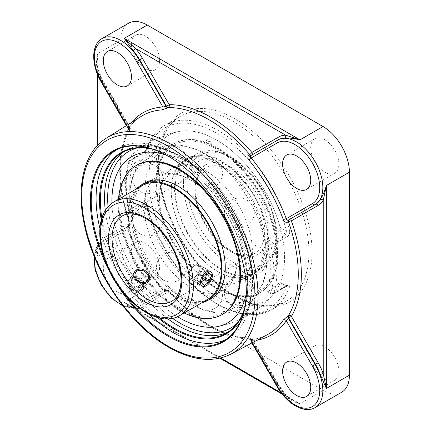 <?xml version="1.0" encoding="UTF-8"?>
<svg xmlns="http://www.w3.org/2000/svg" width="431" height="431" viewBox="0 0 431 431"><rect width="100%" height="100%" fill="white"/><g stroke="black" fill="none" stroke-linecap="round" stroke-linejoin="round"><path stroke-width="0.32" stroke-dasharray="2.15 1.62" d="M168.569 156.383A109.652 63.309 60 0 1 168.79 156.512A109.652 63.309 60 0 1 246.322 290.806A109.652 63.309 60 0 1 246.322 291.06M125.938 295.919A109.652 63.309 60 0 1 104.167 258.212M110.595 273.443A110.271 63.664 -120 0 0 115.961 282.736M99.911 228.468A109.652 63.309 -120 0 0 149.568 314.479M225.979 339.515A109.652 63.309 -120 0 0 228.446 338.211A109.652 63.309 -120 0 0 228.452 211.599A109.652 63.309 -120 0 0 118.8 148.291A109.652 63.309 -120 0 0 116.435 149.778M244.431 309.388A104.803 60.507 -120 0 0 247.728 286.039A104.803 60.507 -120 0 0 173.623 157.676A104.803 60.507 -120 0 0 151.75 148.862M101.28 220.047A104.803 60.507 -120 0 0 157.547 317.502M159.524 317.992A104.183 60.151 60 0 1 101.845 218.091M153.495 149.438A104.183 60.151 60 0 1 174.065 157.935A104.183 60.151 60 0 1 247.728 285.527A104.183 60.151 60 0 1 244.803 307.589M220.791 357.989L135.485 308.736A2.209 1.719 88.8 0 0 133.879 307.427A2.209 1.719 88.8 0 0 133.206 307.621C129.656 307.422 126.655 305.622 124.209 302.228L299.987 403.712L291.792 399.726L281.222 392.873M142.397 306.888L169.184 291.426A2.209 1.805 60 0 0 166.511 290.413L139.73 305.875A2.209 1.805 60 0 1 142.397 306.888A39.496 22.805 -120 0 1 135.485 308.736L130.194 306.43L124.209 302.228L147.257 288.921L323.034 390.405A37.287 21.528 -120 0 0 341.675 392.253M323.034 390.405L299.987 403.712C294.136 402.317 289.056 399.451 284.74 395.108A2.209 0.544 -40.4 0 1 285.705 394.866A2.209 0.544 -40.4 0 1 285.586 395.394A39.496 22.805 -120 0 1 278.674 385.567L251.893 339.175A2.209 1.719 -90.8 0 0 250.298 337.866C225.774 338.491 194.419 320.524 169.297 290.887A2.209 0.555 139.4 0 0 168.376 291.108A2.209 1.325 -120 0 0 166.511 290.413L166.129 290.634L166.511 290.413A2.209 2.209 0 0 1 169.297 290.887A2.209 0.555 139.4 0 1 169.184 291.426A128.433 74.148 -120 0 0 251.893 339.175L252.243 338.971A2.209 2.209 0 0 0 250.298 337.866A2.209 1.719 -90.8 0 0 249.662 338.039A126.224 72.877 60 0 1 209.019 325.879A126.224 72.877 60 0 1 168.376 291.108L167.993 291.329A2.209 1.325 -120 0 0 166.129 290.634C164.987 290.914 163.942 290.526 163.004 289.47A2.209 0.496 140.7 0 0 162.099 289.713C163.936 291.652 165.897 292.191 167.993 291.329M251.435 155.268L251.036 155.499L251.435 155.268A2.209 1.223 -120 0 0 251.435 155.268L278.216 139.806M97.842 75.258L97.842 70.215A2.209 0.544 160.4 0 1 98.365 70.377A2.209 0.544 160.4 0 1 97.67 71.088C96.065 65.183 96.124 59.349 97.842 53.584L97.842 256.558L97.196 249.274L97.842 243.537A2.209 1.719 -148.8 0 1 98.171 245.584A2.209 1.719 -148.8 0 1 97.67 246.069A37.287 21.528 60 0 1 102.443 241.29L129.225 225.828A2.209 1.805 60 0 0 129.683 223.01L102.896 238.478A39.496 22.805 -120 0 0 97.842 243.537L97.842 145.031M129.225 225.828A2.209 2.209 0 0 0 130.205 223.177A2.209 0.555 -19.4 0 1 129.553 223.872A2.209 1.325 -120 0 1 129.225 225.828L102.05 241.516L98.171 245.584L97.196 249.274L97.196 145.721M128.61 23.209A37.287 21.528 -120 0 0 120.89 40.282L120.89 243.251L97.842 256.558C96.124 252.738 96.065 249.247 97.67 246.069M102.896 238.478A2.209 1.805 60 0 1 102.443 241.29L102.05 241.516A2.209 1.805 60 0 0 101.592 244.334L127.781 229.217L128.842 226.049A2.209 1.325 -120 0 0 129.171 224.093C127.377 225.478 126.859 227.449 127.624 230.003A2.209 0.496 -20.7 0 0 128.282 229.34A2.209 0.496 -20.7 0 0 127.781 229.217A128.293 74.073 -120 0 0 162.859 289.971L166.129 290.634L139.73 305.875A37.287 21.528 60 0 1 133.206 307.621M97.196 73.669L97.196 62.678C96.937 63.497 97.325 66.067 98.365 70.377L103.251 80.909L102.896 81.114A39.496 22.805 -120 0 1 97.842 70.215L97.196 62.678L97.842 53.584L120.89 40.282M142.833 202.026C144.821 201.202 146.201 202.026 146.971 204.493A2.209 0.792 -14.2 0 0 146.308 205.301L145.71 204.235L152.202 207.984L150.635 207.828L144.331 204.186A2.209 1.277 60 0 1 142.833 202.026L129.262 209.865A2.209 0.867 -12.5 0 0 128.6 210.7A2.209 0.867 -12.5 0 0 129.198 211.12A2.209 1.277 120 0 0 129.656 212.133A2.209 1.277 120 0 0 130.76 212.025L144.331 204.186L145.71 204.235L146.885 205.662A104.34 60.243 -120 0 0 216.691 303.58A104.34 60.243 -120 0 0 286.502 286.27A2.209 1.622 19.7 0 0 289.54 286.804C290.015 285.058 289.309 284.627 287.429 285.505A2.209 1.277 60 0 1 287.035 286.049A2.209 1.277 60 0 1 287.03 286.049A2.209 1.277 60 0 1 285.931 285.936L272.354 293.775A2.209 1.277 -60 0 1 271.25 293.883A2.209 1.277 -60 0 1 270.792 292.87A2.209 1.584 16.6 0 0 273.857 293.344L287.429 285.505M153.194 154.142L150.635 156.275L144.331 152.633L146.885 150.5L153.194 154.142A95.946 55.394 -120 0 1 178.849 131.514A95.946 55.394 -120 0 1 280.193 227.466L279.627 230.747L285.931 234.383A2.209 1.277 60 0 1 287.429 236.549L273.857 244.382A2.209 0.867 167.5 0 1 270.792 244.927A2.209 1.277 -60 0 1 272.354 242.222L285.931 234.383C286.847 233.667 287.035 232.573 286.502 231.102A104.34 60.243 -120 0 0 216.691 133.19A104.34 60.243 -120 0 0 146.885 150.5A2.209 1.622 -160.3 0 1 146.368 148.857A2.209 1.622 -160.3 0 1 146.971 148.162C146.195 150.08 144.816 151.717 142.833 153.064A2.209 1.277 60 0 1 143.227 152.526A2.209 1.277 60 0 1 143.232 152.52A2.209 1.277 60 0 1 144.331 152.633L130.76 160.472A2.209 1.277 120 0 0 129.198 163.177A2.209 1.584 -163.4 0 1 128.643 161.647A2.209 1.584 -163.4 0 1 129.262 160.903L142.833 153.064M287.429 236.549C289.314 235.132 290.02 233.106 289.54 230.472A2.209 0.792 165.8 0 1 286.502 231.102L280.193 227.466M120.89 243.251A37.287 21.528 -120 0 0 147.257 288.921M338.852 371.123A19.885 11.481 -120 0 0 330.173 351.109A19.885 11.481 -120 0 0 314.845 345.781A19.885 11.481 -120 0 0 310.729 354.885A19.885 11.481 -120 0 0 319.409 374.9A19.885 11.481 -120 0 0 334.736 380.228A19.885 11.481 -120 0 0 338.852 371.123M324.791 139.736A19.885 11.481 -120 0 0 314.845 138.75A19.885 11.481 -120 0 0 311.802 154.686A19.885 11.481 -120 0 0 324.791 172.211A19.885 11.481 -120 0 0 334.736 173.197A19.885 11.481 -120 0 0 337.785 157.261A19.885 11.481 -120 0 0 324.791 139.736M131.439 44.339A19.885 11.481 -120 0 0 140.118 64.354A19.885 11.481 -120 0 0 155.44 69.682A19.885 11.481 -120 0 0 159.562 60.577A19.885 11.481 -120 0 0 150.882 40.562A19.885 11.481 -120 0 0 135.555 35.234A19.885 11.481 -120 0 0 131.439 44.339M145.5 275.727A19.885 11.481 -120 0 0 155.44 276.713A19.885 11.481 -120 0 0 158.489 260.777A19.885 11.481 -120 0 0 145.5 243.251A19.885 11.481 -120 0 0 135.555 242.265A19.885 11.481 -120 0 0 132.506 258.201A19.885 11.481 -120 0 0 145.5 275.727M289.54 286.804A106.549 61.52 60 0 1 271.53 309.76L256.019 314.695L238.219 313.299L219.293 305.789L200.361 292.703L182.566 274.881L167.007 253.45L154.659 229.755L146.308 205.301A2.209 0.792 -14.2 0 0 146.885 205.662L153.194 209.304A95.946 55.394 -120 0 0 208.841 291.663A95.946 55.394 -120 0 0 273.001 294.594A95.946 55.394 -120 0 0 280.193 282.628L280.269 281.922L279.627 282.3L285.931 285.936L286.76 285.672L287.482 285.845L287.03 286.049M280.193 282.628L286.502 286.27L286.76 285.672L280.269 281.922M146.971 148.162A106.549 61.52 60 0 1 164.981 125.205C156.442 130.227 150.236 138.109 146.368 148.851A2.209 1.622 -160.3 0 1 146.368 148.851C146.556 149.271 144.019 152.256 143.232 152.526L129.656 160.359A2.209 1.277 60 0 1 130.76 160.472L134.968 162.902L132.845 165.283L129.198 163.177A104.34 60.243 -120 0 0 129.198 211.12L132.845 213.226L133.664 214.449L134.968 214.455L130.76 212.025A2.209 1.277 60 0 1 129.262 209.865A106.549 61.52 60 0 1 129.262 160.903A2.209 1.277 60 0 1 129.656 160.359A2.209 2.209 0 0 0 128.643 161.647C124.559 175.767 124.548 192.118 128.6 210.7A2.209 2.209 0 0 0 129.656 212.133L133.664 214.449M267.15 242.82L268.147 239.792L272.354 242.222A2.209 1.277 60 0 1 273.857 244.382A106.549 61.52 60 0 1 273.857 293.344A2.209 1.277 60 0 1 273.459 293.883A2.209 1.277 60 0 1 272.354 293.775L268.147 291.345L267.242 291.566L267.15 290.769L270.792 292.87A104.34 60.243 -120 0 0 270.792 244.927L267.15 242.82A99.405 57.393 60 0 1 267.15 290.769M152.202 207.984L153.194 209.304M268.147 291.345A94.292 54.435 -0 0 0 279.627 282.3M150.635 207.828A94.292 54.435 0 0 0 134.968 214.455M111.963 203.179A95.946 55.394 -120 0 0 177.497 316.683M132.845 213.226A99.405 57.393 60 0 1 132.845 165.283M279.627 230.747A94.292 54.435 180 0 1 268.147 239.792M134.968 162.902A94.292 54.435 180 0 1 150.635 156.275M246.29 293.516A95.946 55.394 -120 0 0 166.425 155.187M284.74 395.108A37.287 21.528 60 0 1 278.216 385.831L251.435 339.439L251.036 339.65A2.209 1.277 -118 0 0 249.263 338.249C247.502 339.305 247.383 339.833 248.902 339.833A2.209 1.735 -93.8 0 1 249.474 339.666A2.209 1.735 -93.8 0 1 251.187 340.969A128.293 74.073 -120 0 0 256.935 340.258M131.266 122.598A128.293 74.073 -120 0 0 127.781 127.22A2.209 1.735 -146.2 0 1 128.05 129.354A2.209 1.735 -146.2 0 1 127.624 129.763C126.859 131.083 127.377 131.245 129.171 130.248A2.209 1.277 -122 0 0 128.842 128.007L129.225 127.77L102.443 81.378A37.287 21.528 60 0 1 97.67 71.088M126.736 125.421L127.781 127.22L127.791 128.055L128.842 128.007L102.05 81.604L103.251 80.909L130.033 127.301L129.225 127.77A2.209 1.277 -122 0 1 129.553 130.006A2.209 1.719 -149.2 0 0 130.022 129.537C117.221 150.467 117.103 186.601 130.205 223.177A2.209 0.555 -19.4 0 0 129.683 223.01A128.433 74.148 -120 0 1 129.683 127.506A2.209 1.719 -149.2 0 1 130.022 129.537A2.209 2.209 0 0 0 130.033 127.301L129.683 127.506L102.896 81.114M282.273 394.23L291.792 399.726C290.968 399.553 288.942 397.932 285.705 394.866L279.029 385.368L277.828 386.057L251.036 339.65L250.47 340.538L251.187 340.969L252.227 342.769M136.67 305.089L162.859 289.971A2.209 0.496 140.7 0 0 163.004 289.476C148.21 271.288 136.632 251.241 128.282 229.335C128.002 227.288 128.185 226.194 128.842 226.049L102.05 241.516A37.287 21.528 -120 0 0 102.05 284.573A37.287 21.528 -120 0 0 139.337 306.102A2.209 1.805 60 0 1 136.67 305.089A35.078 20.252 60 0 1 122.118 304.868M117.372 259.489A19.885 11.481 60 0 1 130.367 277.014A19.885 11.481 60 0 1 127.317 292.951A19.885 11.481 60 0 1 107.432 281.47A19.885 11.481 60 0 1 107.432 258.503A19.885 11.481 60 0 1 117.372 259.489M208.965 194.925A65.668 37.912 -120 0 0 193.928 181.979A65.668 37.912 -120 0 0 157.698 176.618A65.668 37.912 -120 0 0 144.094 206.681A65.668 37.912 -120 0 0 172.761 272.764A65.668 37.912 -120 0 0 223.36 290.359A65.668 37.912 -120 0 0 236.964 260.297A65.668 37.912 -120 0 0 236.84 256.3A65.668 37.912 -120 0 0 233.144 236.808M233.117 236.711A65.668 37.912 -120 0 0 209.035 195.001M159.513 197.781A65.668 37.912 60 0 1 173.111 167.724A65.668 37.912 60 0 1 223.711 185.314A65.668 37.912 60 0 1 252.377 251.397A65.668 37.912 60 0 1 238.779 281.459A65.668 37.912 60 0 1 202.543 276.099A65.668 37.912 60 0 1 159.637 201.778A65.668 37.912 60 0 1 159.513 197.781M200.054 268.265C200.011 266.385 199.343 265.049 198.055 264.262C193.988 261.472 187.754 269.348 188.137 275.15L189.624 278.862L193.584 278.291C197.371 275.894 199.531 272.554 200.054 268.265M211.61 274.935C211.804 280.629 204.17 287.698 201.239 285.564C200.221 284.934 199.704 283.684 199.688 281.82C199.337 276.034 205.765 268.271 209.671 270.964C210.921 271.735 211.567 273.06 211.61 274.935M130.038 288.037C134.898 292.423 139.24 292.811 143.065 289.206C144.541 286.766 144.175 284.083 141.961 281.157C137.322 276.454 133.093 275.91 129.273 279.509C127.619 282.192 127.878 285.036 130.038 288.037M266.778 259.71A86.028 49.667 -120 0 0 266.611 254.473A86.028 49.667 -120 0 0 210.398 157.105A86.028 49.667 -120 0 0 162.929 150.085A86.028 49.667 -120 0 0 151.884 161.167A86.028 49.667 -120 0 0 145.112 189.468A86.028 49.667 -120 0 0 182.663 276.045A86.028 49.667 -120 0 0 248.956 299.092A86.028 49.667 -120 0 0 266.778 259.71M277.526 253.503A86.028 49.667 -120 0 0 239.975 166.926A86.028 49.667 -120 0 0 173.677 143.879A86.028 49.667 -120 0 0 173.677 243.219A86.028 49.667 -120 0 0 259.71 292.886A86.028 49.667 -120 0 0 277.526 253.503A86.028 49.667 -120 0 0 239.975 166.926A86.028 49.667 -120 0 0 173.682 143.879A86.028 49.667 -120 0 0 173.682 243.213A86.028 49.667 -120 0 0 259.715 292.886A86.028 49.667 -120 0 0 277.532 253.503M147.515 158.985A86.028 49.667 60 0 1 213.808 182.033A86.028 49.667 60 0 1 251.359 268.61A86.028 49.667 60 0 1 233.543 307.993A86.028 49.667 60 0 1 227.832 310.514A86.028 49.667 60 0 1 186.073 300.973A86.028 49.667 60 0 1 129.86 203.604A86.028 49.667 60 0 1 129.699 198.368A86.028 49.667 60 0 1 142.478 162.676A86.028 49.667 60 0 1 147.515 158.985L136.767 165.192A86.028 49.667 -120 0 0 136.767 264.532A86.028 49.667 -120 0 0 222.795 314.199A86.028 49.667 -120 0 1 136.762 264.532A86.028 49.667 -120 0 1 136.762 165.197M222.913 325.071A95.946 55.394 -120 0 0 247.626 278.868A95.946 55.394 -120 0 0 202.694 179.183A95.946 55.394 -120 0 0 127.409 159.653M111.974 203.173A95.946 55.394 -120 0 0 177.507 316.677M210.807 143.668A2.559 1.234 -172.9 0 1 207.209 143.334A2.559 1.234 -172.9 0 1 206.508 142.639A2.559 1.234 -172.9 0 1 209.148 141.395A2.559 1.234 -172.9 0 1 211.405 143.254A2.559 1.234 -172.9 0 1 210.807 143.668M284.541 257.555A95.946 55.394 -120 0 0 248.612 167.681A95.946 55.394 -120 0 0 178.881 131.509A95.946 55.394 -120 0 0 168.704 246.058A95.946 55.394 -120 0 0 273.001 294.594A95.946 55.394 -120 0 0 284.541 257.555M157.698 176.618L142.036 185.659A65.668 37.912 -120 0 0 142.036 261.488A65.668 37.912 -120 0 0 207.704 299.4L223.36 290.359M136.438 188.891A66.611 38.461 -120 0 0 141.562 261.757A66.611 38.461 -120 0 0 202.107 302.632M225.23 267.075A65.668 37.912 -120 0 0 196.563 200.986A65.668 37.912 -120 0 0 145.964 183.396A65.668 37.912 -120 0 0 145.958 259.22A65.668 37.912 -120 0 0 211.626 297.131A65.668 37.912 -120 0 0 225.23 267.075M239.722 274.31A84.778 48.945 -120 0 0 149.799 162.444A84.778 48.945 -120 0 0 149.799 282.343A84.778 48.945 -120 0 0 239.722 274.31M118.482 199.262A86.028 49.667 -120 0 0 184.15 312.998M144.864 182.938A66.611 38.461 -120 0 0 144.864 259.855A66.611 38.461 -120 0 0 211.476 298.317M278.2 253.116A86.028 49.667 -120 0 0 240.649 166.538A86.028 49.667 -120 0 0 174.356 143.491A86.028 49.667 -120 0 0 174.356 242.831A86.028 49.667 -120 0 0 260.383 292.498A86.028 49.667 -120 0 0 278.2 253.116M265.404 244.652A66.611 38.461 -120 0 0 236.328 177.61A66.611 38.461 -120 0 0 184.996 159.766A66.611 38.461 -120 0 0 184.996 236.684A66.611 38.461 -120 0 0 251.612 275.145A66.611 38.461 -120 0 0 265.404 244.652M276.648 252.992A84.778 48.945 -120 0 0 186.725 141.131A84.778 48.945 -120 0 0 186.725 261.024A84.778 48.945 -120 0 0 276.648 252.992M264.111 244.625A65.668 37.912 -120 0 0 235.45 178.536A65.668 37.912 -120 0 0 184.845 160.946A65.668 37.912 -120 0 0 184.845 236.77A65.668 37.912 -120 0 0 250.513 274.682A65.668 37.912 -120 0 0 264.111 244.625M268.034 242.357A65.668 37.912 -120 0 0 239.372 176.274A65.668 37.912 -120 0 0 188.767 158.678A65.668 37.912 -120 0 0 188.767 234.507A65.668 37.912 -120 0 0 254.435 272.419A65.668 37.912 -120 0 0 268.034 242.357M268.707 242.745A66.611 38.461 -120 0 0 239.631 175.708A66.611 38.461 -120 0 0 188.299 157.859A66.611 38.461 -120 0 0 188.293 234.776A66.611 38.461 -120 0 0 254.91 273.238A66.611 38.461 -120 0 0 268.707 242.745M192.151 278.264A7.187 4.148 120 0 0 199.095 270A7.187 4.148 120 0 0 194.112 265.852A7.187 4.148 120 0 0 189.031 274.649A7.187 4.148 120 0 0 192.151 278.264M192.689 279.902A8.431 4.865 -60 0 1 190.777 279.525A8.431 4.865 -60 0 1 189.031 275.668A8.431 4.865 -60 0 1 194.99 265.34A8.431 4.865 -60 0 1 199.208 264.925A8.431 4.865 -60 0 1 199.941 273.206A8.431 4.865 -60 0 1 192.689 279.902M208.378 272.284L203.982 269.747L198.95 273.394L196.989 279.929L200.059 282.822L201.616 281.696M203.346 275.932L198.95 273.394M201.385 282.467L196.989 279.929M204.456 285.36L200.059 282.822M206.826 273.41L207.058 272.64L203.982 269.747M207.521 272.904L207.058 272.64M144.574 271.255A8.431 6.648 35.1 0 0 134.402 272.209A8.431 6.648 35.1 0 0 137.478 282.494A8.431 6.648 35.1 0 0 148.194 281.901A8.431 6.648 35.1 0 0 144.574 271.255M138.863 279.385A8.431 6.648 35.1 0 0 128.691 280.333A8.431 6.648 35.1 0 0 131.762 290.623A8.431 6.648 35.1 0 0 142.483 290.031A8.431 6.648 35.1 0 0 138.863 279.385M134.995 286.992L131.105 281.276L133.89 276.336L140.571 277.117L144.466 282.838L141.68 287.773L134.995 286.992L132.802 290.122L139.482 290.903L142.268 285.963L138.373 280.247L131.692 279.46L128.907 284.401L132.802 290.122M128.907 284.401L131.105 281.276M131.692 279.46L133.89 276.336M138.373 280.247L140.571 277.117M142.268 285.963L144.466 282.838M139.482 290.903L141.68 287.773M228.182 331.956A104.183 60.151 -120 0 0 230.299 330.83A104.183 60.151 -120 0 0 230.299 210.527A104.183 60.151 -120 0 0 126.116 150.381A104.183 60.151 -120 0 0 124.085 151.647M105.277 210.49A104.183 60.151 -120 0 0 167.821 318.821M249.263 338.249L249.662 338.039A2.209 1.277 -118 0 1 251.435 339.439L252.243 338.971L279.029 385.368L278.674 385.567M277.02 386.526L277.828 386.057A37.287 21.528 -120 0 0 315.115 407.586M129.171 224.093L129.553 223.872A126.224 72.877 60 0 1 129.553 130.006L129.171 130.248M102.05 38.548A37.287 21.528 -120 0 0 102.05 81.604L101.242 82.068M233.58 295.634A106.549 61.52 -120 0 0 286.857 300.908A106.549 61.52 -120 0 0 286.857 177.874A106.549 61.52 -120 0 0 180.309 116.359A106.549 61.52 -120 0 0 163.974 201.74A106.549 61.52 -120 0 0 233.58 295.634M235.143 296.533A108.763 62.791 60 0 1 168.543 124.877A108.763 62.791 60 0 1 301.748 201.783A108.763 62.791 60 0 1 235.143 296.533M289.54 230.472A106.549 61.52 60 0 0 164.981 125.205L180.309 116.359C156.652 128.788 151.626 173.197 170.46 217.326C183.908 250.357 209.175 281.055 234.685 295.521C255.287 306.964 272.678 308.758 286.857 300.908L271.53 309.76A106.549 61.52 60 0 1 218.258 304.48A106.549 61.52 60 0 1 146.971 204.493M172.427 318.293A101.975 58.875 60 0 1 108.041 206.761M136.406 148.145A101.975 58.875 60 0 1 230.757 210.263A101.975 58.875 60 0 1 237.379 323.034M106.317 138.146A124.699 71.993 -120 0 0 88.738 238.451A124.699 71.993 -120 0 0 169.868 347.235A124.699 71.993 -120 0 0 230.994 354.088M251.866 342.957L250.47 340.538L249.474 339.666C256.014 339.224 261.956 337.575 267.306 334.725A126.084 72.796 60 0 1 248.902 339.833M127.624 129.763A126.084 72.796 60 0 1 141.244 116.381C136.099 119.586 131.703 123.912 128.05 129.354L127.791 128.055L126.396 125.636M162.099 289.713A126.084 72.796 60 0 1 127.624 230.003M94.508 257.048A35.078 20.252 60 0 1 101.592 244.334M219.875 358.204L130.194 306.43C130.868 306.985 132.096 307.314 133.879 307.432L139.73 305.875L131.703 308.041L123.083 306.112M276.309 237.578A65.668 37.912 60 0 1 262.711 267.64A65.668 37.912 60 0 1 197.042 229.728A65.668 37.912 60 0 1 197.042 153.905A65.668 37.912 60 0 1 247.647 171.495A65.668 37.912 60 0 1 276.309 237.578M264.758 230.908A49.328 28.478 -120 0 0 243.224 181.268A49.328 28.478 -120 0 0 205.21 168.052A49.328 28.478 -120 0 0 205.21 225.014A49.328 28.478 -120 0 0 254.543 253.493A49.328 28.478 -120 0 0 264.758 230.908M268.271 230.908A51.817 29.917 60 0 1 213.313 235.822A51.817 29.917 60 0 1 213.313 162.541A51.817 29.917 60 0 1 268.271 230.908M276.309 235.552A63.179 36.479 -120 0 0 209.299 152.186A63.179 36.479 -120 0 0 209.299 241.538A63.179 36.479 -120 0 0 276.309 235.552M181.79 278.814A49.328 28.478 60 0 1 171.576 301.393L254.543 253.493C241.301 263.055 211.034 242.006 200.55 212.93C192.355 192.727 195.173 173.165 205.21 168.052L122.248 215.953A49.328 28.478 60 0 1 160.257 229.168A49.328 28.478 60 0 1 181.79 278.814M114.075 201.805A65.668 37.912 -120 0 0 114.075 277.629A65.668 37.912 -120 0 0 179.743 315.54M168.79 156.512L168.349 156.259M246.322 290.806L246.322 291.313M223.614 341.002L228.446 338.211M113.962 151.082L118.8 148.291M174.065 157.935L173.623 157.676M247.728 285.527L247.728 286.039M226.151 333.222L230.299 330.83C249.808 319.877 257.129 290.478 249.678 257.194C245.428 238.068 237.551 219.611 226.049 201.821C198.319 158.188 152.784 133.922 126.116 150.381L121.973 152.773M267.242 291.566L271.25 293.883A2.209 2.209 0 0 0 273.459 293.883L287.035 286.049M217.617 326.569A99.437 99.437 0 0 0 273.001 294.594A99.437 99.437 0 0 1 218.059 326.477M178.849 131.514A99.437 99.437 0 0 0 123.465 163.494M102.05 241.516L96.555 247.162L93.91 255.588M127.317 292.951L155.44 276.713M107.432 258.503L135.555 242.265M127.317 85.92L155.44 69.682M107.432 51.472L135.555 35.234M306.608 189.435L334.736 173.197M286.723 154.988L314.845 138.75M306.608 396.461L334.736 380.228M286.723 362.018L314.845 345.781M139.73 305.875L139.337 306.102M236.84 256.3C237.174 265.857 235.972 272.785 233.23 277.079L231.824 279.11L228.672 281.826C225.892 283.059 223.743 283.571 222.224 283.366C217.138 283.55 210.576 281.125 202.543 276.099M193.928 181.979C185.82 176.909 179.221 174.49 174.129 174.717L171.667 174.916L167.74 176.29L164.588 179.043C161.544 182.351 159.853 188.697 159.518 198.077L159.637 201.778M238.779 281.459L262.711 267.64C266.132 265.652 268.976 262.899 271.244 259.376C275.102 253.266 277.031 245.659 277.036 236.565C276.47 216.233 268.901 196.606 254.344 177.674C246.505 167.923 238.009 160.628 228.845 155.785C216.82 149.605 206.223 148.981 197.042 153.905L173.111 167.724M143.065 289.206L148.894 280.904M129.273 279.509L135.102 271.212M209.671 270.964L198.055 264.262M201.239 285.564L189.624 278.862M173.677 143.879L162.929 150.085M260.383 292.498L248.956 299.092M178.822 131.52A99.437 99.437 0 0 0 123.767 163.155M211.405 143.254A2.839 2.839 0 0 0 209.482 138.734A2.839 2.839 0 0 0 206.508 142.639M233.543 307.993L222.795 314.199M266.611 254.473C267.559 268.594 265.092 281.012 259.214 291.728L254.608 298.365C251.44 302.158 247.733 305.272 243.488 307.718C239.232 310.142 234.663 311.758 229.788 312.577L222.224 313.197C209.94 312.965 197.888 308.892 186.073 300.973M210.398 157.105C198.643 149.228 186.655 145.155 174.436 144.886L166.382 145.559C161.517 146.405 156.965 148.054 152.73 150.511C148.501 152.989 144.811 156.135 141.67 159.949L137.349 166.188C132.177 175.449 129.623 186.079 129.688 198.077L129.86 203.604M200.092 308.321A14.913 14.913 0 0 0 222.466 295.407A14.913 14.913 0 0 0 200.092 282.488A14.913 14.913 0 0 0 200.092 308.321M140.382 234.038A14.913 14.913 0 0 0 162.751 221.125A14.913 14.913 0 0 0 140.382 208.205A14.913 14.913 0 0 0 140.382 234.038M156.577 161.372A14.913 14.913 0 0 0 185.594 164.572A14.913 14.913 0 0 0 173.057 145.102A14.913 14.913 0 0 0 156.577 161.366M231.862 225.871A14.913 14.913 0 0 0 254.236 212.952A14.913 14.913 0 0 0 231.862 200.038A14.913 14.913 0 0 0 231.862 225.871M244.409 272.92A14.913 14.913 0 0 0 265.043 266.994A14.913 14.913 0 0 0 258.385 246.586A14.913 14.913 0 0 0 240.444 269.59A14.913 14.913 0 0 0 244.409 272.92M193.966 179.587A14.913 14.913 0 0 0 202.204 187.35M202.214 187.356A14.913 14.913 0 0 0 222.385 174.948A14.913 14.913 0 0 0 205.156 158.705A14.913 14.913 0 0 0 193.961 179.576M140.382 191.676A14.913 14.913 0 0 0 162.751 178.763A14.913 14.913 0 0 0 140.382 165.843A14.913 14.913 0 0 0 140.382 191.676M163.963 280.107A14.913 14.913 0 0 0 186.337 267.188A14.913 14.913 0 0 0 163.963 254.274A14.913 14.913 0 0 0 163.963 280.107M232.164 305.654A14.913 14.913 0 0 0 253.606 296.862A14.913 14.913 0 0 0 240.557 277.704A14.913 14.913 0 0 0 232.158 305.649M145.964 183.396L142.036 185.659M211.626 297.131L207.704 299.4M174.356 143.491L173.682 143.879M188.767 158.678L184.845 160.946M254.435 272.419L250.513 274.682M188.299 157.859L184.996 159.766M254.91 273.238L251.612 275.145M189.031 274.649L189.031 275.668M194.112 265.852L194.99 265.34M190.777 279.525L202.204 286.119M199.208 264.925L210.63 271.519M134.402 272.209L128.691 280.333M148.194 281.901L142.483 290.031"/><path stroke-width="0.65" d="M104.167 258.212A109.652 63.309 60 0 1 91.253 201.277A109.652 63.309 60 0 1 113.962 151.082A109.652 63.309 60 0 1 168.569 156.383M246.322 291.06A109.652 63.309 60 0 1 223.614 341.002A109.652 63.309 60 0 1 125.938 295.919M115.961 282.736A110.271 63.664 -120 0 0 199.936 346.853A110.271 63.664 -120 0 0 246.322 291.313A110.271 63.664 -120 0 0 168.349 156.259A110.271 63.664 -120 0 0 90.375 201.277A110.271 63.664 -120 0 0 110.595 273.443M116.435 149.778A109.652 63.309 -120 0 0 96.086 198.486A109.652 63.309 -120 0 0 99.911 228.468M149.568 314.479A109.652 63.309 -120 0 0 225.979 339.515M157.547 317.502A104.803 60.507 -120 0 0 173.623 328.821A104.803 60.507 -120 0 0 244.431 309.388M151.75 148.862A104.803 60.507 -120 0 0 101.28 220.047M244.803 307.589A104.183 60.151 60 0 1 226.151 333.222A104.183 60.151 60 0 1 174.065 328.061A104.183 60.151 60 0 1 159.524 317.992M101.845 218.091A104.183 60.151 60 0 1 121.973 152.773A104.183 60.151 60 0 1 153.495 149.438M323.228 200.34A2.209 1.719 31.2 0 0 320.276 199.612A37.287 21.528 60 0 1 315.508 204.391L288.722 219.853A2.209 1.805 -120 0 1 291.388 220.866L318.175 205.404A39.496 22.805 -120 0 0 323.228 200.34L323.228 373.661L326.353 388.487L326.353 185.513L323.228 200.34M147.257 25.057L124.209 38.364L135.485 48.482L285.586 135.14A2.209 1.719 -91.2 0 1 284.74 138.06C289.056 137.823 294.136 138.416 299.987 139.849L124.209 38.364L133.206 50.572A37.287 21.528 60 0 1 139.73 59.85L139.337 60.076A37.287 21.528 -120 0 0 102.05 38.548L128.61 23.209A37.287 21.528 -120 0 1 147.257 25.057L323.034 126.542A37.287 21.528 -120 0 1 349.401 172.211L326.353 185.513C324.667 191.299 322.641 195.997 320.276 199.612M318.175 362.762L315.508 364.303A37.287 21.528 60 0 1 320.276 374.593A2.209 0.544 -19.6 0 1 323.228 373.661A39.496 22.805 -120 0 0 318.175 362.762L291.388 316.37A128.433 74.148 -120 0 0 291.388 220.866A2.209 0.555 160.6 0 0 288.479 221.76A2.209 1.223 -120 0 1 288.722 219.853L288.323 220.085A2.209 1.223 -120 0 0 288.08 221.992C286.017 222.832 284.449 222.067 283.377 219.691A2.209 0.496 159.3 0 1 286.265 218.722A128.293 74.073 -120 0 0 251.187 157.967C250.217 156.997 250.169 156.173 251.036 155.499A2.209 1.223 -120 0 1 249.263 154.756L249.662 154.524A2.209 1.223 -120 0 0 251.429 155.273A2.209 1.805 -120 0 0 251.893 152.455A2.209 0.555 -40.6 0 1 249.662 154.524A126.224 72.877 60 0 0 168.376 107.594A2.209 1.719 89.2 0 0 169.184 104.701L142.397 58.309A39.496 22.805 -120 0 0 135.485 48.482A2.209 0.544 139.6 0 1 133.206 50.572M320.276 374.593L326.353 388.487L349.401 375.18A37.287 21.528 -120 0 1 341.675 392.253L315.115 407.586A37.287 21.528 -120 0 0 315.115 364.529L288.323 318.121L288.722 317.911L315.508 364.303L312.448 366.07A35.078 20.252 60 0 1 312.448 406.573A35.078 20.252 60 0 1 277.37 386.321L252.227 342.769M249.263 154.756C247.502 156.114 247.383 157.854 248.902 159.976A2.209 0.496 -39.3 0 0 251.187 157.967L277.37 142.844A2.209 1.805 -120 0 1 277.828 140.032L278.216 139.806A2.209 1.805 -120 0 0 278.674 136.988A39.496 22.805 -120 0 1 285.586 135.14L299.987 139.849L323.034 126.542M349.401 172.211L349.401 375.18M166.425 155.187A95.946 55.394 -120 0 0 123.465 163.494A95.946 55.394 -120 0 0 114.953 179.14A95.946 55.394 -120 0 0 111.963 203.179M177.497 316.683A95.946 55.394 -120 0 0 179.77 318.04A95.946 55.394 -120 0 0 217.617 326.569A95.946 55.394 -120 0 0 246.29 293.516M283.377 319.926L288.08 315.837A2.209 1.277 -118 0 0 288.323 318.121L286.265 320.718A2.209 1.735 33.8 0 0 283.377 319.926A126.084 72.796 60 0 1 267.306 334.725L230.994 354.088A124.699 71.993 -120 0 0 232.217 209.418A124.699 71.993 -120 0 0 106.317 138.146C84.282 151.523 75.937 185.422 84.201 223.985C93.78 272.591 130.162 325.701 168.807 347.321C192.447 360.682 213.178 362.94 230.994 354.088M142.397 58.309L139.73 59.85L166.511 106.241L166.129 106.479A2.209 1.277 -122 0 0 167.993 107.836L162.099 109.862A2.209 1.735 86.2 0 0 162.859 106.969A128.293 74.073 -120 0 0 131.266 122.598M318.175 205.404A2.209 1.805 -120 0 0 315.508 204.391L288.323 220.085C287.299 220.5 286.615 220.042 286.265 218.722L312.448 203.604A2.209 1.805 -120 0 0 315.115 204.617A37.287 21.528 -120 0 0 315.115 161.56A37.287 21.528 -120 0 0 277.828 140.032L251.036 155.499M166.129 106.479L162.859 106.969L136.67 61.617L139.337 60.076L166.129 106.479M282.607 371.123A19.885 11.481 60 0 1 286.723 362.018A19.885 11.481 60 0 1 306.608 373.499A19.885 11.481 60 0 1 306.608 396.461A19.885 11.481 60 0 1 291.286 391.138A19.885 11.481 60 0 1 282.607 371.123M131.439 76.815A19.885 11.481 60 0 1 127.317 85.92A19.885 11.481 60 0 1 107.432 74.439A19.885 11.481 60 0 1 107.432 51.472A19.885 11.481 60 0 1 122.754 56.8A19.885 11.481 60 0 1 131.439 76.815M296.668 188.449A19.885 11.481 60 0 1 283.673 170.924A19.885 11.481 60 0 1 286.723 154.988A19.885 11.481 60 0 1 306.608 166.468A19.885 11.481 60 0 1 306.608 189.435A19.885 11.481 60 0 1 296.668 188.449M136.869 269.596C140.711 268.007 144.331 269.122 147.736 272.942C149.961 275.856 150.349 278.507 148.894 280.904C144.466 288.123 129.252 278.636 135.102 271.212L136.869 269.596M184.15 312.998A86.028 49.667 -120 0 0 222.121 314.587A86.028 49.667 -120 0 0 239.938 275.204A86.028 49.667 -120 0 0 202.387 188.627A86.028 49.667 -120 0 0 136.088 165.579L136.762 165.197A86.028 49.667 -120 0 1 203.055 188.245A86.028 49.667 -120 0 1 240.606 274.822A86.028 49.667 -120 0 1 222.789 314.204L222.795 314.199A86.028 49.667 -120 0 0 240.611 274.816A86.028 49.667 -120 0 0 203.06 188.239A86.028 49.667 -120 0 0 136.767 165.192A86.028 49.667 -120 0 0 136.762 165.192M127.409 159.653A95.946 55.394 -120 0 0 123.471 163.484A95.946 55.394 -120 0 0 111.974 203.173M177.507 316.677A95.946 55.394 -120 0 0 217.59 326.574A95.946 55.394 -120 0 0 222.913 325.071M179.743 315.54L207.704 299.4A65.668 37.912 -120 0 0 221.302 269.337A65.668 37.912 -120 0 0 192.641 203.254A65.668 37.912 -120 0 0 142.036 185.659L114.075 201.805C105.223 207.289 100.466 216.782 99.803 230.289C99.421 240.643 101.49 251.65 106.015 263.314C119.834 300.644 158.182 329.198 179.743 315.54A65.668 37.912 -120 0 0 193.341 285.484A65.668 37.912 -120 0 0 164.68 219.395A65.668 37.912 -120 0 0 114.075 201.805M202.107 302.632A66.611 38.461 -120 0 0 208.178 300.218A66.611 38.461 -120 0 0 221.976 269.725A66.611 38.461 -120 0 0 192.894 202.689A66.611 38.461 -120 0 0 141.562 184.84A66.611 38.461 -120 0 0 136.438 188.891M136.088 165.579A86.028 49.667 -120 0 0 118.482 199.262M208.178 300.218L211.476 298.317A66.611 38.461 -120 0 0 225.273 267.818A66.611 38.461 -120 0 0 196.197 200.781A66.611 38.461 -120 0 0 144.864 182.938L141.562 184.84M204.116 286.502A8.431 4.865 -60 0 1 202.204 286.119A8.431 4.865 -60 0 1 202.204 276.39A8.431 4.865 -60 0 1 210.63 271.519A8.431 4.865 -60 0 1 211.368 279.8A8.431 4.865 -60 0 1 204.116 286.502M203.346 275.932L208.378 272.284L211.449 275.172L209.488 281.712L204.456 285.36L201.385 282.467L203.346 275.932M201.616 281.696L205.097 279.175L206.826 273.41M209.488 281.712L205.097 279.175M211.449 275.172L207.521 272.904M144.53 271.487A7.187 5.668 -144.9 0 1 145.64 282.16A7.187 5.668 -144.9 0 1 135.048 275.646A7.187 5.668 -144.9 0 1 144.53 271.487M168.349 346.308A122.49 70.722 60 0 1 93.338 152.983A122.49 70.722 60 0 1 243.359 239.593A122.49 70.722 60 0 1 168.349 346.308M167.821 318.821A104.183 60.151 -120 0 0 178.208 325.669A104.183 60.151 -120 0 0 228.182 331.956M124.085 151.647A104.183 60.151 -120 0 0 105.277 210.49M281.222 392.873L220.791 357.989M291.388 316.37A2.209 1.719 30.8 0 0 288.479 315.627A2.209 1.277 -118 0 0 288.722 317.911L291.388 316.37M288.08 221.992L288.479 221.76A126.224 72.877 60 0 1 288.479 315.627L288.08 315.837M315.508 204.391L288.323 220.085M278.216 139.806L277.828 140.032L278.216 139.806A37.287 21.528 60 0 1 284.74 138.06M278.674 136.988L251.893 152.455A128.433 74.148 -120 0 0 169.184 104.701L166.511 106.241A2.209 1.277 -122 0 0 168.376 107.594L167.993 107.836M97.842 145.031L97.842 75.258M237.379 323.034A101.975 58.875 60 0 1 179.77 322.964A101.975 58.875 60 0 1 172.427 318.293M108.041 206.761A101.975 58.875 60 0 1 136.406 148.145M248.902 159.976A126.084 72.796 60 0 1 283.377 219.691M106.317 138.146L141.244 116.381A126.084 72.796 60 0 1 162.099 109.862M122.118 304.868A35.078 20.252 60 0 1 94.508 257.048M256.935 340.258A128.293 74.073 -120 0 0 286.265 320.718L312.448 366.07M251.866 342.957L277.02 386.526L277.37 386.321M126.736 125.421L101.592 81.868L101.242 82.068L126.396 125.636M101.592 81.868A35.078 20.252 60 0 1 101.592 41.36A35.078 20.252 60 0 1 136.67 61.617M277.37 142.844A35.078 20.252 60 0 1 312.448 163.101A35.078 20.252 60 0 1 312.448 203.604M171.576 301.393A49.328 28.478 60 0 1 122.248 272.915A49.328 28.478 60 0 1 122.248 215.953C127.581 212.871 134.353 213.183 142.569 216.89C149.934 220.43 156.889 226.253 163.441 234.351C174.765 249.15 180.637 264.311 181.063 279.827C180.821 290.65 177.653 297.843 171.576 301.393M189.829 285.484A63.179 36.479 60 0 1 122.813 291.469A63.179 36.479 60 0 1 122.813 202.117A63.179 36.479 60 0 1 189.829 285.484M181.79 280.84A51.817 29.917 -120 0 0 126.833 212.472A51.817 29.917 -120 0 0 126.833 285.748A51.817 29.917 -120 0 0 181.79 280.84M282.273 394.23L219.875 358.204M97.196 145.721L97.196 73.669M93.91 255.588L95.052 269.941L101.242 285.042L111.225 297.956L123.083 306.112M277.02 386.526C286.599 403.578 304.221 414.175 315.115 407.586M102.05 38.548C90.898 44.689 91.264 65.248 101.242 82.068M123.767 163.155A99.437 99.437 0 0 0 123.476 163.484M217.65 326.558A99.437 99.437 0 0 0 218.059 326.477M222.789 314.204L222.121 314.587"/></g></svg>
